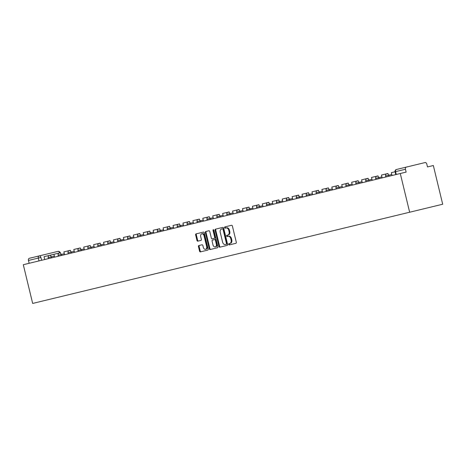 <?xml version="1.0" encoding="UTF-8"?>
<svg xmlns="http://www.w3.org/2000/svg" width="466" height="466" viewBox="0 0 466 466"><rect width="100%" height="100%" fill="white"/><g stroke="black" fill="none" stroke-linecap="round" stroke-linejoin="round"><path stroke-width="0.7" d="M228.678 244.382A0.647 0.449 -103.6 0 0 229.266 244.906L235.901 243.304A0.926 0.641 -103.6 0 0 236.309 242.25L232.388 226.039A0.926 0.641 -103.6 0 0 231.544 225.294L224.909 226.895A0.647 0.449 -103.6 0 0 225.218 228.159L226.074 227.95A2.965 2.056 -103.6 0 1 228.771 230.35L229.097 231.701A2.965 2.056 -103.6 0 1 227.792 235.062L226.936 235.272A0.647 0.449 -103.6 0 0 227.239 236.53L228.101 236.326A2.965 2.056 -103.6 0 1 230.792 238.72L231.124 240.072A2.965 2.056 -103.6 0 1 229.82 243.438L228.963 243.648A0.647 0.449 -103.6 0 0 228.678 244.382M229.621 243.485A0.647 0.449 -103.6 0 0 229.93 244.749M225.573 226.738A0.647 0.449 -103.6 0 0 225.876 227.996M227.6 235.114A0.647 0.449 -103.6 0 0 227.903 236.373M198.865 245.541A0.926 0.641 -103.6 0 0 198.464 246.596L199.559 251.139A0.926 0.641 -103.6 0 0 200.403 251.89L207.772 250.108A0.926 0.641 -103.6 0 0 208.18 249.054L204.259 232.849A0.926 0.641 -103.6 0 0 203.415 232.097L196.046 233.88A0.926 0.641 -103.6 0 0 195.638 234.934L196.967 240.427A0.926 0.641 -103.6 0 0 197.811 241.172L200.963 240.409A0.926 0.641 -103.6 0 0 201.37 239.361L200.712 236.635A2.476 1.718 -103.6 0 1 201.801 233.821A2.476 1.718 -103.6 0 1 204.05 235.825L206.636 246.497A2.476 1.718 -103.6 0 1 205.547 249.31A2.476 1.718 -103.6 0 1 203.293 247.306L202.861 245.53A0.926 0.641 -103.6 0 0 202.023 244.778L198.865 245.541M23.3 264.711L400.282 173.509L409.649 212.228L32.667 303.43L23.3 264.711M218.979 246.444A0.926 0.641 -103.6 0 0 219.824 247.19L227.192 245.407A0.926 0.641 -103.6 0 0 227.6 244.359L223.674 228.148A0.926 0.641 -103.6 0 0 222.835 227.396L215.467 229.179A0.926 0.641 -103.6 0 0 215.059 230.233L218.979 246.444L219.643 246.281A0.926 0.641 -103.6 0 0 220.482 247.032M217.482 247.761L210.114 249.543A0.926 0.641 -103.6 0 1 209.269 248.792L205.349 232.581A0.926 0.641 -103.6 0 1 205.756 231.532L208.908 230.769A0.926 0.641 -103.6 0 1 209.752 231.515L211.343 238.091A0.926 0.641 -103.6 0 0 212.181 238.842L214.278 238.336A0.926 0.641 -103.6 0 0 214.68 237.281L213.026 230.437A0.647 0.449 -103.6 0 1 213.9 230.227L217.89 246.706A0.926 0.641 -103.6 0 1 217.482 247.761M406.323 167.096A1.887 1.363 76.4 0 0 405.443 169.251L395.582 171.639A1.887 1.363 76.4 0 1 396.461 169.484L425.027 162.57A1.887 1.363 76.4 0 1 426.798 164.084L427.485 166.933L433.333 165.517L442.7 204.23L409.649 212.228M29.148 263.296L28.461 260.453A1.887 1.363 -103.6 0 1 29.341 258.298L57.906 251.39A1.887 1.311 76.4 0 1 59.625 252.916M400.282 173.509L406.131 172.094L405.443 169.251M387.957 173.48L386.984 173.719A1.887 1.311 76.4 0 1 388.696 175.245L385.592 175.997L385.836 177.004M378.031 175.886L377.058 176.119A1.887 1.311 76.4 0 1 378.771 177.645L375.666 178.396L375.911 179.41M368.111 178.286L367.132 178.519A1.887 1.311 76.4 0 1 368.851 180.045L365.74 180.796L365.985 181.81M358.185 180.686L357.212 180.919A1.887 1.311 76.4 0 1 358.925 182.451L355.82 183.202L356.065 184.21M348.259 183.086L347.287 183.324A1.887 1.311 76.4 0 1 348.999 184.851L345.894 185.602L346.139 186.61M338.339 185.485L337.361 185.724A1.887 1.311 76.4 0 1 339.079 187.25L335.969 188.002L336.213 189.01M328.413 187.885L327.435 188.124A1.887 1.311 76.4 0 1 329.153 189.65L326.049 190.402L326.293 191.41M318.488 190.291L317.515 190.524A1.887 1.311 76.4 0 1 319.227 192.05L316.123 192.802L316.367 193.815M308.568 192.691L307.589 192.924A1.887 1.311 76.4 0 1 309.308 194.45L306.197 195.202L306.442 196.215M298.642 195.091L297.663 195.324A1.887 1.311 76.4 0 1 299.382 196.856L296.277 197.607L296.522 198.615M288.716 197.491L287.743 197.73A1.887 1.311 76.4 0 1 289.456 199.256L286.351 200.007L286.596 201.015M278.796 199.891L277.818 200.13A1.887 1.311 76.4 0 1 279.536 201.656L276.425 202.407L276.67 203.415M268.87 202.291L267.892 202.529A1.887 1.311 76.4 0 1 269.61 204.056L266.505 204.807L266.75 205.815M258.945 204.696L257.972 204.929A1.887 1.311 76.4 0 1 259.684 206.455L256.58 207.207L256.824 208.22M249.025 207.096L248.046 207.329A1.887 1.311 76.4 0 1 249.764 208.855L246.654 209.607L246.898 210.62M239.099 209.496L238.12 209.729A1.887 1.311 76.4 0 1 239.839 211.261L236.734 212.013L236.978 213.02M229.173 211.896L228.2 212.135A1.887 1.311 76.4 0 1 229.913 213.661L226.808 214.412L227.053 215.42M219.253 214.296L218.274 214.535A1.887 1.311 76.4 0 1 219.993 216.061L216.882 216.812L217.127 217.82M209.327 216.696L208.349 216.935A1.887 1.311 76.4 0 1 210.067 218.461L206.962 219.212L207.207 220.22M199.401 219.096L198.429 219.335A1.887 1.311 76.4 0 1 200.141 220.861L197.036 221.612L197.281 222.62M189.481 221.501L188.503 221.734A1.887 1.311 76.4 0 1 190.221 223.261L187.111 224.012L187.355 225.026M179.556 223.901L178.577 224.134A1.887 1.311 76.4 0 1 180.295 225.666L177.191 226.418L177.435 227.425M169.63 226.301L168.657 226.54A1.887 1.311 76.4 0 1 170.37 228.066L167.265 228.818L167.51 229.825M159.71 228.701L158.731 228.94A1.887 1.311 76.4 0 1 160.45 230.466L157.339 231.218L157.584 232.225M149.784 231.101L148.805 231.34A1.887 1.311 76.4 0 1 150.524 232.866L147.419 233.617L147.658 234.625M139.858 233.501L138.885 233.74A1.887 1.311 76.4 0 1 140.598 235.266L137.493 236.017L137.738 237.025M129.938 235.907L128.96 236.14A1.887 1.311 76.4 0 1 130.678 237.666L127.568 238.417L127.812 239.431M120.012 238.307L119.034 238.54A1.887 1.311 76.4 0 1 120.752 240.066L117.648 240.823L117.886 241.831M110.087 240.706L109.114 240.939A1.887 1.311 76.4 0 1 110.826 242.471L107.722 243.223L107.966 244.231M100.167 243.106L99.188 243.345A1.887 1.311 76.4 0 1 100.906 244.871L97.796 245.623L98.041 246.63M90.241 245.506L89.262 245.745A1.887 1.311 76.4 0 1 90.981 247.271L87.876 248.023L88.115 249.03M80.315 247.906L79.342 248.145A1.887 1.311 76.4 0 1 81.055 249.671L77.95 250.423L78.195 251.43M70.395 250.312L69.417 250.545A1.887 1.311 76.4 0 1 71.135 252.071L68.024 252.822L68.269 253.836M60.469 252.712L59.491 252.945A1.887 1.311 76.4 0 1 61.209 254.471L58.104 255.222L58.343 256.236M58.104 255.222A1.887 1.887 0 0 1 59.491 252.945L49.571 255.345A1.887 1.311 76.4 0 1 51.283 256.877L48.179 257.628L48.423 258.636M228.101 236.326L228.759 236.163A2.965 2.056 -103.6 0 1 231.456 238.563L231.783 239.914A2.965 2.056 -103.6 0 1 230.484 243.281L229.82 243.438M226.074 227.95L226.732 227.792A2.965 2.056 -103.6 0 1 229.429 230.187L229.755 231.538A2.965 2.056 -103.6 0 1 228.457 234.905L227.792 235.062M216.125 229.022A0.926 0.641 -103.6 0 0 215.723 230.076L219.643 246.281M227.146 243.421A0.647 0.449 -103.6 0 1 226.86 244.155L226.196 244.312A0.647 0.449 -103.6 0 0 226.482 243.578L223.039 229.348A0.647 0.449 -103.6 0 0 222.451 228.823L223.115 228.666A0.647 0.449 -103.6 0 1 223.703 229.19L227.146 243.421L226.482 243.578M226.196 244.312L225.294 244.534A2.965 2.056 -103.6 0 1 222.597 242.134L220.243 232.412A2.965 2.056 -103.6 0 1 221.548 229.045L222.451 228.823M206.415 231.369A0.926 0.641 -103.6 0 0 206.013 232.423L209.933 248.634A0.926 0.641 -103.6 0 0 210.772 249.38M213.696 229.843A0.647 0.449 -103.6 0 0 213.69 230.28L215.344 237.124A0.926 0.641 -103.6 0 1 214.937 238.173L214.278 238.336M214.581 239.594L212.49 240.101A0.926 0.641 -103.6 0 0 212.082 241.155L212.991 244.912A2.476 1.718 -103.6 0 0 215.245 246.916A2.476 1.718 -103.6 0 0 216.335 244.102L215.426 240.345A0.926 0.641 -103.6 0 0 214.581 239.594L215.24 239.437A0.926 0.641 -103.6 0 1 216.084 240.182L216.993 243.945L216.335 244.102M215.245 246.916L215.904 246.759A2.476 1.718 -103.6 0 0 216.993 243.945M213.148 239.943L215.24 239.437M205.547 249.31L206.205 249.153A2.476 1.718 -103.6 0 0 207.294 246.339L206.636 246.497M201.801 233.821L202.46 233.664A2.476 1.718 -103.6 0 1 204.714 235.668L207.294 246.339M196.71 233.722A0.926 0.641 -103.6 0 0 196.303 234.771L197.631 240.264A0.926 0.641 -103.6 0 0 198.469 241.015M199.53 245.384A0.926 0.641 -103.6 0 0 199.122 246.432L200.223 250.982A0.926 0.641 -103.6 0 0 201.067 251.727M392.046 175.501L391.358 172.659L395.069 171.762L395.582 171.639L396.269 174.482M382.126 177.901L381.438 175.059L386.984 173.719A1.887 1.887 0 0 0 385.592 175.997M372.2 180.307L371.513 177.459L377.058 176.119A1.887 1.887 0 0 0 375.666 178.396M362.274 182.707L361.587 179.864L367.132 178.519A1.887 1.887 0 0 0 365.74 180.796M352.354 185.107L351.667 182.264L357.212 180.919A1.887 1.887 0 0 0 355.82 183.202M342.428 187.507L341.741 184.664L347.287 183.324A1.887 1.887 0 0 0 345.894 185.602M332.503 189.907L331.815 187.064L337.361 185.724A1.887 1.887 0 0 0 335.969 188.002M322.583 192.307L321.895 189.464L327.435 188.124A1.887 1.887 0 0 0 326.049 190.402M312.657 194.712L311.97 191.864L317.515 190.524A1.887 1.887 0 0 0 316.123 192.802M302.731 197.112L302.044 194.27L307.589 192.924A1.887 1.887 0 0 0 306.197 195.202M292.811 199.512L292.124 196.669L297.663 195.324A1.887 1.887 0 0 0 296.277 197.607M282.885 201.912L282.198 199.069L287.743 197.73A1.887 1.887 0 0 0 286.351 200.007M272.96 204.312L272.272 201.469L277.818 200.13A1.887 1.887 0 0 0 276.425 202.407M263.04 206.712L262.346 203.869L267.892 202.529A1.887 1.887 0 0 0 266.505 204.807M253.114 209.118L252.426 206.269L257.972 204.929A1.887 1.887 0 0 0 256.58 207.207M243.188 211.517L242.501 208.675L248.046 207.329A1.887 1.887 0 0 0 246.654 209.607M233.268 213.917L232.575 211.075L238.12 209.729A1.887 1.887 0 0 0 236.734 212.013M223.342 216.317L222.655 213.475L228.2 212.135A1.887 1.887 0 0 0 226.808 214.412M213.416 218.717L212.729 215.875L218.274 214.535A1.887 1.887 0 0 0 216.882 216.812M203.496 221.117L202.803 218.274L208.349 216.935A1.887 1.887 0 0 0 206.962 219.212M193.571 223.523L192.883 220.674L198.429 219.335A1.887 1.887 0 0 0 197.036 221.612M183.645 225.923L182.957 223.074L188.503 221.734A1.887 1.887 0 0 0 187.111 224.012M173.725 228.323L173.032 225.48L178.577 224.134A1.887 1.887 0 0 0 177.191 226.418M163.799 230.722L163.112 227.88L168.657 226.54A1.887 1.887 0 0 0 167.265 228.818M153.873 233.122L153.186 230.28L158.731 228.94A1.887 1.887 0 0 0 157.339 231.218M143.953 235.522L143.26 232.68L148.805 231.34A1.887 1.887 0 0 0 147.419 233.617M134.027 237.928L133.34 235.08L138.885 233.74A1.887 1.887 0 0 0 137.493 236.017M124.102 240.328L123.414 237.479L128.96 236.14A1.887 1.887 0 0 0 127.568 238.417M114.176 242.728L113.488 239.885L119.034 238.54A1.887 1.887 0 0 0 117.648 240.823M104.256 245.128L103.569 242.285L109.114 240.939A1.887 1.887 0 0 0 107.722 243.223M94.33 247.528L93.643 244.685L99.188 243.345A1.887 1.887 0 0 0 97.796 245.623M84.404 249.927L83.717 247.085L89.262 245.745A1.887 1.887 0 0 0 87.876 248.023M74.484 252.333L73.797 249.485L79.342 248.145A1.887 1.887 0 0 0 77.95 250.423M64.558 254.733L63.871 251.885L69.417 250.545A1.887 1.887 0 0 0 68.024 252.822M53.945 254.29L54.633 257.133M44.713 259.533L44.025 256.69L49.571 255.345A1.887 1.887 0 0 0 48.179 257.628M41.602 260.284L40.915 257.442L28.461 260.453M54.394 256.125L51.283 256.877L51.528 257.884M64.314 253.72L61.209 254.471L61.454 255.485M74.24 251.32L71.135 252.071L71.38 253.085M84.165 248.92L81.055 249.671L81.3 250.679M94.085 246.52L90.981 247.271L91.225 248.279M104.011 244.12L100.906 244.871L101.151 245.879M113.937 241.72L110.826 242.471L111.071 243.479M123.857 239.314L120.752 240.066L120.997 241.079M133.783 236.914L130.678 237.666L130.923 238.679M143.709 234.515L140.598 235.266L140.843 236.274M153.629 232.115L150.524 232.866L150.768 233.874M163.554 229.715L160.45 230.466L160.694 231.474M173.48 227.315L170.37 228.066L170.614 229.074M183.4 224.909L180.295 225.666L180.54 226.674M193.326 222.509L190.221 223.261L190.466 224.274M203.252 220.109L200.141 220.861L200.386 221.868M213.172 217.709L210.067 218.461L210.312 219.469M223.097 215.309L219.993 216.061L220.237 217.069M233.023 212.91L229.913 213.661L230.157 214.669M242.943 210.51L239.839 211.261L240.083 212.269M252.869 208.104L249.764 208.855L250.009 209.869M262.795 205.704L259.684 206.455L259.929 207.463M272.715 203.304L269.61 204.056L269.855 205.063M282.641 200.904L279.536 201.656L279.781 202.663M292.566 198.504L289.456 199.256L289.701 200.264M302.486 196.104L299.382 196.856L299.626 197.864M312.412 193.699L309.308 194.45L309.552 195.464M322.338 191.299L319.227 192.05L319.472 193.058M332.258 188.899L329.153 189.65L329.398 190.658M342.184 186.499L339.079 187.25L339.324 188.258M352.11 184.099L348.999 184.851L349.244 185.858M362.03 181.699L358.925 182.451L359.17 183.458M371.955 179.294L368.851 180.045L369.095 181.058M381.881 176.894L378.771 177.645L379.015 178.659M391.801 174.494L388.696 175.245L388.941 176.253M39.01 260.913L38.323 258.071A1.887 1.363 76.4 0 1 39.202 255.916A1.887 1.311 76.4 0 1 40.915 257.442M231.783 239.914L231.124 240.072M231.456 238.563L230.792 238.72M229.755 231.538L229.097 231.701M229.429 230.187L228.771 230.35M215.723 230.076L215.059 230.233M223.703 229.19L223.039 229.348M209.933 248.634L209.269 248.792M206.013 232.423L205.349 232.581M215.344 237.124L214.68 237.281M213.69 230.28L213.026 230.437M216.084 240.182L215.426 240.345M204.714 235.668L204.05 235.825M197.631 240.264L196.967 240.427M196.303 234.771L195.638 234.934M200.223 250.982L199.559 251.139M199.122 246.432L198.464 246.596M395.756 174.604L395.069 171.762A1.887 1.887 0 0 1 396.461 169.484M60.19 252.776A1.887 1.887 0 0 0 57.906 251.39"/></g></svg>
